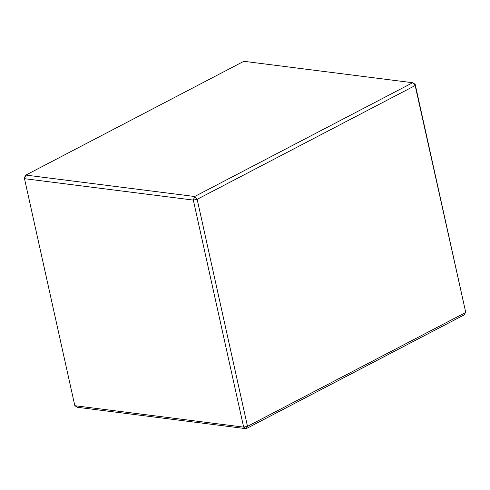 <?xml version="1.0" encoding="UTF-8"?>
<svg xmlns="http://www.w3.org/2000/svg" width="490" height="490" viewBox="0 0 490 490"><rect width="100%" height="100%" fill="white"/><g stroke="black" fill="none" stroke-linecap="round" stroke-linejoin="round"><path stroke-width="0.73" d="M415.171 84.298L412.666 82.724L243.849 61.305L25.86 175.089L194.677 196.502L412.666 82.724L415.159 85.548L415.171 84.298L465.5 311.328L415.159 85.548L197.164 199.326L247.499 426.355L465.488 312.577L464.14 314.911L246.152 428.695L77.334 407.276L74.829 405.702L243.653 427.121L193.317 200.092L24.5 178.672L74.829 405.702M24.512 177.423L24.5 178.672L25.86 175.089L24.512 177.423M246.152 428.695L247.499 426.355L243.653 427.121L246.152 428.695M194.677 196.502L193.317 200.092L197.164 199.326L194.677 196.502"/></g></svg>
